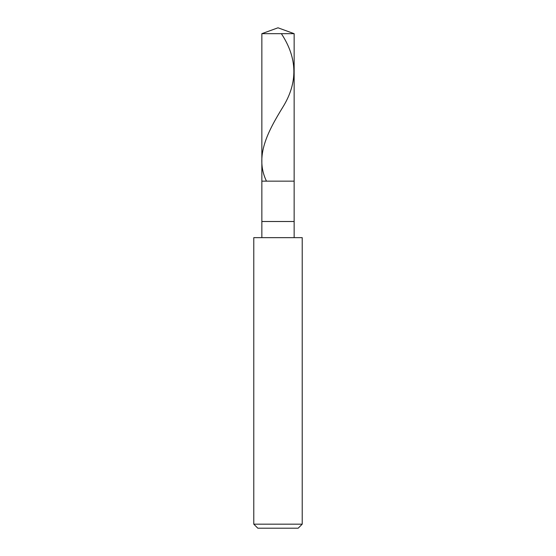 <?xml version="1.0" encoding="UTF-8"?>
<svg xmlns="http://www.w3.org/2000/svg" width="556" height="556" viewBox="0 0 556 556"><rect width="100%" height="100%" fill="white"/><g stroke="black" fill="none" stroke-linecap="round" stroke-linejoin="round"><path stroke-width="0.83" d="M261.855 33.673L278 27.8L294.145 33.673L261.855 33.673L294.145 33.673L294.145 181.152L261.855 181.152L261.855 33.673L261.855 181.152L294.145 181.152L294.145 33.673L278 27.8L261.855 33.673M294.145 181.152L261.855 181.152L294.145 181.152L294.145 221.503L261.855 221.503L261.855 181.152L261.855 221.503L294.145 221.503L294.145 237.648L294.145 181.152M261.855 237.648L261.855 221.503L261.855 237.648M302.214 237.648L253.786 237.648L302.214 237.648L302.214 524.162L253.786 524.162L253.786 237.648L253.786 524.162L302.214 524.162L298.176 528.2L257.824 528.2L253.786 524.162L257.824 528.2L298.176 528.2L302.214 524.162L302.214 237.648M281.364 33.673C297.557 58.199 298.023 82.733 282.768 107.259C267.728 131.786 254.592 156.312 266.317 180.839"/></g></svg>
